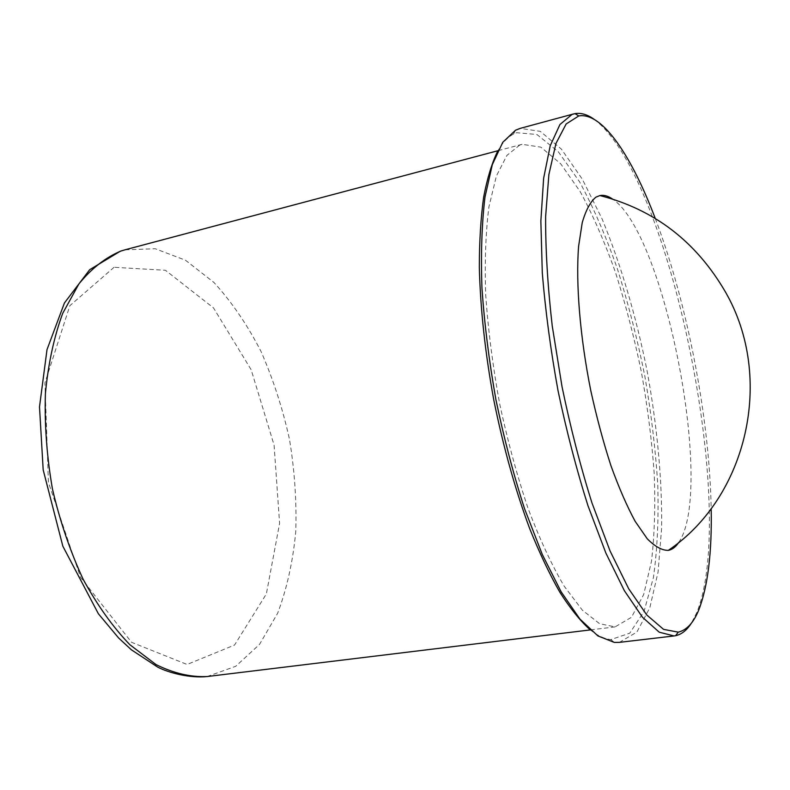 <?xml version="1.0" encoding="UTF-8"?>
<svg xmlns="http://www.w3.org/2000/svg" width="790" height="790" viewBox="0 0 790 790"><rect width="100%" height="100%" fill="white"/><g stroke="black" fill="none" stroke-linecap="round" stroke-linejoin="round"><path stroke-width="0.59" stroke-dasharray="3.95 2.96" d="M594.139 119.32C670.246 175.518 738.62 511.614 696.573 613.03L691.289 623.3M655.256 218.445C687.27 302.718 709.568 418.424 711.178 508.562M678.709 542.463C714.782 490.709 665.239 233.672 612.507 199.041M619.36 642.359L636.858 632.099L649.824 607.727L658.06 572.128L661.625 528.135C662.267 479.767 657.102 425.375 647.02 370.48C635.772 314.854 620.752 264.265 601.98 218.692L582.309 179.172L561.443 149.192L540.34 131.377L520.274 128.355M589.745 629.452C597.27 635.545 604.32 638.922 610.887 639.574L629.758 633.165L644.038 611.48L653.419 577.52C657.29 549.909 658.742 518.931 657.764 484.606C655.502 449.174 651.167 412.884 644.768 375.744C637.293 338.752 628.178 303.143 617.415 268.896C605.851 236.042 593.221 206.99 579.514 181.72L558.293 151.729L536.884 134.478L516.63 132.71L513.451 134.103C507.595 137.144 502.302 142.891 497.591 151.354M519.81 145.034L506.933 155.363L496.397 175.982L488.941 206.783C485.682 232.112 484.596 261.45 485.702 294.818C488.141 329.845 492.772 366.076 499.606 403.512C507.565 440.632 517.055 475.57 528.046 508.326C539.619 538.918 551.627 564.82 564.08 586.042L582.358 610.176L599.58 623.705L615.064 626.895L631.467 617.296L643.682 594.544L651.493 561.255C654.564 534.781 655.463 505.422 654.189 473.18C651.76 440 647.464 406.129 641.302 371.586C634.182 337.221 625.581 304.18 615.499 272.471C604.696 242.066 592.954 215.147 580.255 191.713L560.633 163.708L540.834 147.138L522.042 144.313L519.81 145.034M114.076 267.287L69.856 305.681L44.941 382.844L48.407 482.344L80.521 577.312L131.575 642.31L187.092 664.459L234.531 645.065L266.358 593.942L279.601 523.375L274.081 445.076L251.181 369.779L213.517 307.912L165.436 270.279L114.076 267.287M207.128 676.546L235.697 666.316L259.505 644.433L277.685 613.178C286.918 588.55 292.942 561.423 295.746 531.798C296.734 501.403 294.65 470.603 289.496 439.398C282.682 408.509 273.162 379.141 260.947 351.293C247.339 324.828 231.668 301.889 213.932 282.455L185.443 260.196L155.205 248.732L124.879 249.847M522.042 144.313L497.898 150.732M615.064 626.895L590.268 629.916M610.887 639.574L614.274 642.398M513.451 134.103L515.544 130.212"/><path stroke-width="1.19" d="M691.289 623.3C686.846 630.223 681.632 634.36 675.638 635.693L674.087 635.95L659.265 632.217L642.497 617.267L624.406 590.752L605.881 553.079L587.918 505.56C576.552 469.665 566.598 431.439 558.066 390.872C550.65 350.029 545.386 310.648 542.295 272.708L540.854 221.121L543.639 178.244L550.215 145.775L559.942 124.504L572.098 114.402L575.001 113.622C581.065 112.644 587.444 114.54 594.139 119.32M711.178 508.562C712.027 552.457 707.899 586.249 698.794 609.929C693.541 622.777 686.698 630.183 678.245 632.148L663.58 629.373L646.842 615.055L628.712 588.787L610.058 550.966L591.977 502.963C580.541 466.613 570.568 427.904 562.055 386.853L552.22 325.835C547.687 286.01 545.485 249.62 545.623 216.667L548.872 174.62L555.943 143.494L566.154 123.981L578.744 115.952C602.296 111.785 631.694 156.153 655.256 218.445M612.507 199.041C608.063 195.96 603.866 194.804 599.916 195.555L595.937 197.144C590.407 201.697 585.844 210.189 582.24 222.622L578.596 246.381C575.683 283.58 580.018 336.925 590.792 390.655C596.648 417.278 603.363 442.281 610.937 465.685C618.827 487.558 626.905 506.104 635.16 521.341L647.188 538.691C654.89 546.552 661.931 550.452 668.31 550.373C672.26 549.613 675.726 546.966 678.709 542.463M573.461 113.967L520.274 128.355L515.544 130.212L502.746 142.328L492.328 164.616L485.011 196.977C481.821 223.274 480.804 253.57 481.94 287.856C484.408 323.821 489.069 361.07 495.903 399.612C503.882 437.927 513.411 474.237 524.481 508.543L542.295 554.491L561.107 591.779L579.929 619.083L597.892 635.911L614.274 642.398L619.36 642.359L674.087 635.95M497.591 151.354C491.854 163.194 487.213 178.461 483.648 197.154C480.814 217.704 479.362 241.049 479.323 267.188C480.35 308.683 485.169 352.962 493.79 400.017C503.279 446.903 515.258 489.8 529.725 528.707C539.491 552.951 549.504 574.083 559.784 592.115C570.034 608.142 580.028 620.585 589.745 629.452M121.147 250.953C105.781 257.313 91.709 268.284 78.941 283.867L62.726 313.304C54.016 336.886 48.249 363.637 45.405 393.538C44.457 424.684 46.817 456.531 52.466 489.099C59.961 521.232 70.182 551.272 83.118 579.218C97.288 605.209 112.901 627.062 129.925 644.768L156.045 664.597C173.681 673.317 190.706 677.297 207.128 676.546C190.094 678.343 168.853 672.922 157.714 667.125L131.397 649.814L118.628 637.994L98.385 613.761L62.845 546.206L43.183 469.872L39.5 406.88L47.005 349.634L64.434 302.965L89.685 269.706L120.307 251.22L124.879 249.847L121.147 250.953M578.744 115.952L575.001 113.622M678.245 632.148L675.638 635.693M668.31 550.373C747.143 497.246 775.069 377.946 725.378 291.875C696.108 241.582 654.288 209.478 599.916 195.555M497.898 150.732L124.879 249.847M590.268 629.916L207.128 676.546"/></g></svg>

